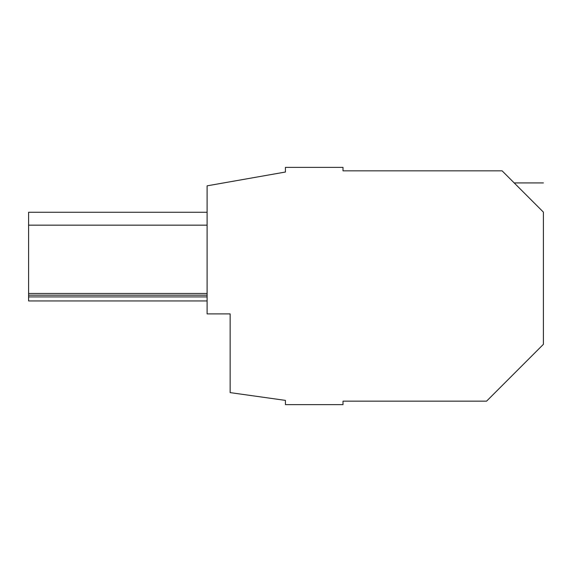 <?xml version="1.0" encoding="UTF-8"?>
<svg xmlns="http://www.w3.org/2000/svg" width="572" height="572" viewBox="0 0 572 572"><rect width="100%" height="100%" fill="white"/><g stroke="black" fill="none" stroke-linecap="round" stroke-linejoin="round"><path stroke-width="0.86" d="M230.144 313.899L230.144 392.614L285.421 400.386L285.421 404.626L343.007 404.626L343.007 401.165L486.558 401.165L543.4 344.323L543.4 212.126C543.4 173.895 543.4 173.895 543.4 212.126L502.102 170.835L343.007 170.835L343.007 167.374L285.421 167.374L285.421 172.029L207.107 185.836L207.107 313.899L230.144 313.899L230.144 361.118M285.421 172.029L226.905 182.346M517.66 186.386C513.077 181.81 513.077 181.81 517.66 186.386M542.735 211.461L531.259 199.993M207.107 293.457L28.6 293.457L28.6 212.262L207.107 212.262M207.107 296.911L28.6 296.911L28.6 293.457M207.107 295.188L28.6 295.188M207.107 225.161L28.6 225.161M28.6 296.911L28.6 300.943L207.107 300.943M514.199 182.926L543.4 182.926"/></g></svg>
